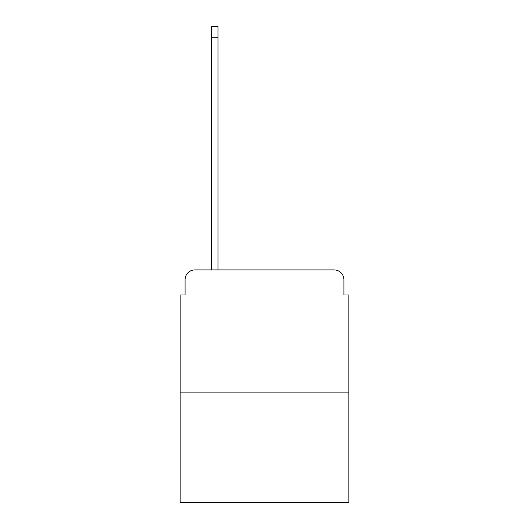 <?xml version="1.0" encoding="UTF-8"?>
<svg xmlns="http://www.w3.org/2000/svg" width="529" height="529" viewBox="0 0 529 529"><rect width="100%" height="100%" fill="white"/><g stroke="black" fill="none" stroke-linecap="round" stroke-linejoin="round"><path stroke-width="0.79" d="M185.071 279.748L185.071 294.997L185.071 279.748A9.839 9.839 0 0 1 194.903 269.909L211.626 269.909L211.626 26.45L218.021 26.45L218.021 37.764L211.626 37.764M348.849 392.868L180.151 392.868L180.151 502.55L348.849 502.55L348.849 294.997L343.929 294.997L343.929 279.748A9.839 9.839 0 0 0 334.097 269.909L194.903 269.909M180.151 392.868L180.151 294.997L185.071 294.997M218.021 37.764L218.021 269.909L226.134 269.909M302.866 269.909L334.097 269.909M343.929 294.997L343.929 279.748"/></g></svg>
